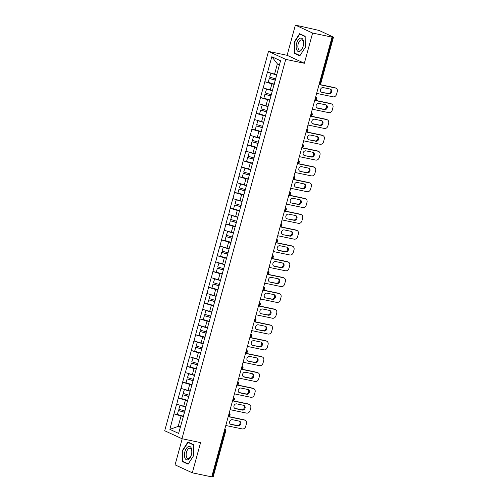<?xml version="1.0" encoding="UTF-8"?>
<svg xmlns="http://www.w3.org/2000/svg" width="502" height="502" viewBox="0 0 502 502"><rect width="100%" height="100%" fill="white"/><g stroke="black" fill="none" stroke-linecap="round" stroke-linejoin="round"><path stroke-width="0.75" d="M182.207 438.767L175.072 464.858L192.31 472.821L211.731 476.881L332.035 37.123L312.614 33.057L295.377 25.1L287.113 55.308L268.488 51.411L164.712 430.754L181.95 438.71L285.726 59.374L268.488 51.411M295.377 25.1L319.052 30.434L333.472 37.142L320.91 83.062L320.138 82.993L332.7 37.073L331.282 36.771L332.035 37.123M180.413 426.851L178.21 426.386L169.877 429.367L178.618 433.408L185.633 408.39L184.767 411.006L178.787 409.237L180.092 405.29M169.877 429.367L173.949 413.843L178.467 414.784M185.891 406.827L176.585 404.21L173.949 413.843M176.735 404.279L178.279 398.023L182.797 398.971M190.214 391.014L180.915 388.397L178.279 398.023M181.065 388.466L182.602 382.21L187.12 383.158M194.544 375.201L185.238 372.578L182.602 382.21M185.389 372.653L186.932 366.397L191.45 367.345M198.867 359.388L189.568 356.765L186.932 366.397M189.718 356.834L191.256 350.584L195.774 351.526M203.197 343.569L193.891 340.952L191.256 350.584M194.042 341.021L195.585 334.771L200.103 335.712M207.521 327.756L198.221 325.139L195.585 334.771M198.372 325.208L199.909 318.952L204.427 319.899M211.844 311.943L202.544 309.326L199.909 318.952M202.695 309.395L204.239 303.139L208.757 304.087M216.174 296.13L206.868 293.507L204.239 303.139M207.025 293.582L208.562 287.326L213.08 288.273M220.497 280.317L211.198 277.694L208.562 287.326M211.348 277.763L212.892 271.513L217.404 272.454M224.827 264.498L215.521 261.881L212.892 271.513M215.672 261.95L217.215 255.7L221.733 256.641M229.15 248.685L219.851 246.068L217.215 255.7M220.001 246.137L221.539 239.881L226.057 240.828M233.48 232.872L224.174 230.255L221.539 239.881M224.325 230.324L225.869 224.068L230.387 225.015M237.804 217.059L228.504 214.436L225.869 224.068M228.655 214.511L230.192 208.255L234.71 209.202M242.133 201.246L232.828 198.623L230.192 208.255M232.978 198.692L234.522 192.442L239.04 193.383M246.457 185.426L237.157 182.81L234.522 192.442M237.308 182.879L238.845 176.629L243.363 177.57M250.78 169.613L241.481 166.997L238.845 176.629M241.631 167.066L243.175 160.809L247.693 161.757M255.11 153.8L245.811 151.184L243.175 160.809M245.961 151.253L247.499 144.996L252.017 145.944M259.434 137.987L250.134 135.364L247.499 144.996M250.285 135.44L251.828 129.183L256.346 130.131M263.763 122.174L254.458 119.551L251.828 129.183M254.608 119.62L256.152 113.37L260.67 114.312M268.087 106.355L258.787 103.738L256.152 113.37M258.938 103.807L260.475 97.557L264.993 98.499M272.417 90.542L263.111 87.925L260.475 97.557M263.261 87.994L264.805 81.738L269.323 82.686M276.74 74.729L267.44 72.112L264.805 81.738M267.591 72.181L271.82 56.72L280.562 60.755L232.357 237.051L226.377 235.281L227.682 231.334M185.483 408.314L233.072 234.359M187.742 400.678L185.376 400.182L183.682 406.369M185.376 400.182L178.43 398.099M192.065 384.865L189.7 384.369L188.012 390.556M189.7 384.369L182.753 382.279M196.395 369.052L194.029 368.556L192.335 374.737M194.029 368.556L187.083 366.466M200.718 353.232L198.353 352.743L196.665 358.924M198.353 352.743L191.406 350.653M205.048 337.419L202.682 336.924L200.988 343.111M202.682 336.924L195.736 334.84M209.372 321.606L207.006 321.111L205.318 327.298M207.006 321.111L200.06 319.021M213.701 305.793L211.336 305.298L209.641 311.478M211.336 305.298L204.389 303.208M218.025 289.98L215.659 289.485L213.971 295.665M215.659 289.485L208.713 287.395M222.355 274.161L219.989 273.672L218.295 279.852M219.989 273.672L213.043 271.582M226.678 258.348L224.312 257.852L222.618 264.039M224.312 257.852L217.366 255.769M231.002 242.535L228.642 242.039L226.948 248.226M228.642 242.039L221.689 239.95M235.331 226.722L232.966 226.226L231.271 232.407M232.966 226.226L226.019 224.137M239.655 210.909L237.289 210.413L235.601 216.594M237.289 210.413L230.343 208.324M243.985 195.09L241.619 194.6L239.925 200.781M241.619 194.6L234.672 192.511M248.308 179.277L245.942 178.781L244.254 184.968M245.942 178.781L238.996 176.698M252.638 163.464L250.272 162.968L248.578 169.155M250.272 162.968L243.326 160.878M256.961 147.651L254.596 147.155L252.908 153.336M254.596 147.155L247.649 145.065M261.291 131.838L258.925 131.342L257.231 137.523M258.925 131.342L251.979 129.252M265.614 116.018L263.249 115.529L261.561 121.71M263.249 115.529L256.302 113.439M269.938 100.205L267.579 99.71L265.884 105.897M267.579 99.71L260.626 97.626M274.268 84.392L271.902 83.897L270.208 90.084M271.902 83.897L264.956 81.807M332.7 37.073L333.472 37.142M279.451 64.833L277.38 63.879L274.538 74.265M277.38 63.879L271.82 56.72M212.396 476.831L224.959 430.911L225.731 430.98L213.168 476.9L211.781 476.699M192.31 472.821L200.574 442.607L181.95 438.71M287.113 55.308L304.35 63.271L312.614 33.057M304.35 63.271L285.726 59.374M183.412 416.491L181.053 415.995L178.21 426.386L180.274 427.346M181.053 415.995L174.1 413.912M305.298 47.376L305.172 36.301L299.575 33.716L294.097 42.206L294.222 53.281L299.82 55.866L305.298 47.376M187.867 442.049L182.389 450.539L182.515 461.614L188.112 464.199L193.59 455.709L193.465 444.634L187.867 442.049M295.753 53.601L294.222 53.281M294.473 42.287L294.097 42.206M184.046 461.934L182.515 461.614M182.766 450.62L182.389 450.539M335.957 88.17A3.169 2.698 114.8 0 0 335.462 88.007L334.708 87.655A3.169 2.698 -65.2 0 1 335.204 87.819L335.957 88.17A3.169 2.698 114.8 0 1 337.288 91.602L336.541 94.338A3.169 2.698 114.8 0 1 333.046 96.823L316.643 93.391M335.462 88.007L319.052 84.574M323.244 87.593A2.485 2.115 114.8 0 0 320.577 89.312A2.485 2.115 114.8 0 0 321.55 92.23A2.485 2.115 114.8 0 0 321.939 92.355L328.854 93.805A2.485 2.115 114.8 0 0 331.521 92.086A2.485 2.115 114.8 0 0 330.548 89.168A2.485 2.115 114.8 0 0 330.159 89.042L323.244 87.593M334.708 87.655L319.103 84.392M321.939 92.355L328.101 93.454A2.485 2.115 114.8 0 0 330.674 91.966A2.485 2.115 114.8 0 0 330.153 89.036M276.709 74.842L275.341 74.434M270.948 73.185L269.643 77.139L275.623 78.908A8.659 0.872 -164.7 0 0 275.755 78.946M276.665 74.999L270.71 73.236M274.33 84.167A8.659 0.872 -164.7 0 1 274.192 84.129L268.212 82.353L269.279 78.456L275.441 80.107M275.397 80.264A8.659 0.872 -164.7 0 1 275.259 80.226L269.279 78.456M331.627 103.983A3.169 2.698 114.8 0 0 331.132 103.82L330.379 103.468A3.169 2.698 -65.2 0 1 330.874 103.638L331.627 103.983A3.169 2.698 114.8 0 1 332.964 107.415L332.211 110.151A3.169 2.698 114.8 0 1 328.722 112.636L312.313 109.204M331.132 103.82L314.729 100.387M318.914 103.406A2.485 2.115 114.8 0 0 316.254 105.125A2.485 2.115 114.8 0 0 317.226 108.043A2.485 2.115 114.8 0 0 317.615 108.175L324.53 109.618A2.485 2.115 114.8 0 0 327.191 107.899A2.485 2.115 114.8 0 0 326.225 104.981A2.485 2.115 114.8 0 0 325.836 104.855L318.914 103.406M330.379 103.468L314.779 100.205M316.869 107.823L323.777 109.273A2.485 2.115 114.8 0 0 326.344 107.779A2.485 2.115 114.8 0 0 325.823 104.855M272.385 90.655L271.017 90.247M266.618 89.005L265.313 92.952L271.293 94.721A8.659 0.872 -164.7 0 0 271.431 94.765M272.341 90.812L266.38 89.049M270.001 99.986A8.659 0.872 -164.7 0 1 269.863 99.942L263.883 98.172L264.956 94.269L271.111 95.92M271.067 96.083A8.659 0.872 -164.7 0 1 270.936 96.039L264.956 94.269M327.304 119.796A3.169 2.698 114.8 0 0 326.808 119.633L326.055 119.288A3.169 2.698 -65.2 0 1 326.551 119.451L327.304 119.796A3.169 2.698 114.8 0 1 328.634 123.228L327.888 125.971A3.169 2.698 114.8 0 1 324.392 128.456L307.99 125.023M326.808 119.633L310.399 116.2M314.591 119.219A2.485 2.115 114.8 0 0 311.93 120.938A2.485 2.115 114.8 0 0 312.897 123.856A2.485 2.115 114.8 0 0 313.286 123.988L320.207 125.431A2.485 2.115 114.8 0 0 322.868 123.718A2.485 2.115 114.8 0 0 321.895 120.794A2.485 2.115 114.8 0 0 321.506 120.668L314.591 119.219M326.055 119.288L310.449 116.018M312.539 123.643L319.448 125.086A2.485 2.115 114.8 0 0 322.02 123.592A2.485 2.115 114.8 0 0 321.5 120.668M268.055 106.468L266.688 106.066M262.295 104.818L260.99 108.765L266.97 110.534A8.659 0.872 -164.7 0 0 267.102 110.578M268.018 106.625L262.057 104.862M265.677 115.799A8.659 0.872 -164.7 0 1 265.539 115.755L259.559 113.985L260.626 110.082L266.788 111.739M266.744 111.896A8.659 0.872 -164.7 0 1 266.606 111.852L260.626 110.082M322.974 135.609A3.169 2.698 114.8 0 0 322.479 135.446L321.726 135.101A3.169 2.698 -65.2 0 1 322.221 135.264L322.974 135.609A3.169 2.698 114.8 0 1 324.311 139.048L323.558 141.784A3.169 2.698 114.8 0 1 320.069 144.269L303.66 140.836M322.479 135.446L306.076 132.013M310.261 135.038A2.485 2.115 114.8 0 0 307.6 136.751A2.485 2.115 114.8 0 0 308.573 139.669A2.485 2.115 114.8 0 0 308.962 139.801L315.877 141.25A2.485 2.115 114.8 0 0 318.538 139.531A2.485 2.115 114.8 0 0 317.571 136.613A2.485 2.115 114.8 0 0 317.182 136.481L310.261 135.038M321.726 135.101L306.126 131.838M308.962 139.801L315.124 140.899A2.485 2.115 114.8 0 0 317.691 139.405A2.485 2.115 114.8 0 0 317.176 136.481M263.732 122.281L262.364 121.879M257.965 120.631L256.66 124.578L262.64 126.353A8.659 0.872 -164.7 0 0 262.778 126.391M263.688 122.444L257.727 120.675M261.347 131.612A8.659 0.872 -164.7 0 1 261.216 131.574L255.236 129.798L256.302 125.895L262.458 127.552M262.414 127.709A8.659 0.872 -164.7 0 1 262.282 127.671L256.302 125.895M318.651 151.428A3.169 2.698 114.8 0 0 318.155 151.259L317.402 150.914A3.169 2.698 -65.2 0 1 317.898 151.077L318.651 151.428A3.169 2.698 114.8 0 1 319.981 154.861L319.234 157.597A3.169 2.698 114.8 0 1 315.739 160.082L299.336 156.649M318.155 151.259L301.746 147.833M305.938 150.851A2.485 2.115 114.8 0 0 303.277 152.57A2.485 2.115 114.8 0 0 304.243 155.488A2.485 2.115 114.8 0 0 304.632 155.614L311.554 157.063A2.485 2.115 114.8 0 0 314.214 155.344A2.485 2.115 114.8 0 0 313.242 152.426A2.485 2.115 114.8 0 0 312.853 152.294L305.938 150.851M317.402 150.914L301.796 147.651M304.632 155.614L310.801 156.712A2.485 2.115 114.8 0 0 313.367 155.225A2.485 2.115 114.8 0 0 312.846 152.294M259.402 138.1L258.034 137.692M253.642 136.444L252.337 140.391L258.317 142.166A8.659 0.872 -164.7 0 0 258.448 142.204M259.365 138.257L253.403 136.488M257.024 147.425A8.659 0.872 -164.7 0 1 256.886 147.387L250.906 145.611L251.973 141.708L258.135 143.365M258.091 143.522A8.659 0.872 -164.7 0 1 257.953 143.484L251.973 141.708M314.327 167.241A3.169 2.698 114.8 0 0 313.825 167.078L313.072 166.727A3.169 2.698 -65.2 0 1 313.568 166.89L314.327 167.241A3.169 2.698 114.8 0 1 315.658 170.674L314.905 173.41A3.169 2.698 114.8 0 1 311.416 175.895L295.007 172.462M313.825 167.078L297.422 163.646M301.614 166.664A2.485 2.115 114.8 0 0 298.947 168.383A2.485 2.115 114.8 0 0 299.92 171.301A2.485 2.115 114.8 0 0 300.309 171.427L307.224 172.876A2.485 2.115 114.8 0 0 309.891 171.157A2.485 2.115 114.8 0 0 308.918 168.239A2.485 2.115 114.8 0 0 308.529 168.114L301.614 166.664M313.072 166.727L297.473 163.464M300.309 171.427L306.471 172.525A2.485 2.115 114.8 0 0 309.044 171.038A2.485 2.115 114.8 0 0 308.523 168.107M255.079 153.913L253.711 153.505M249.318 152.263L248.007 156.21L253.987 157.979A8.659 0.872 -164.7 0 0 254.125 158.017M255.035 154.07L249.074 152.307M252.694 163.238A8.659 0.872 -164.7 0 1 252.562 163.2L246.582 161.431L247.649 157.528L253.805 159.178M253.767 159.335A8.659 0.872 -164.7 0 1 253.629 159.297L247.649 157.528M299.945 51.292A6.865 3.533 -78.2 0 0 303.603 42.839A6.865 3.533 -78.2 0 0 299.801 38.372A6.865 3.533 -78.2 0 0 296.142 46.818A6.865 3.533 -78.2 0 0 299.945 51.292M300.736 49.893A5.196 2.673 -78.2 0 0 303.459 44.509A5.196 2.673 -78.2 0 0 301.746 39.909A5.196 2.673 -78.2 0 0 300.629 40.11A5.196 2.673 -78.2 0 0 297.906 45.487A5.196 2.673 -78.2 0 0 299.619 50.087A5.196 2.673 -78.2 0 0 300.736 49.893M305.298 47.339L299.995 55.559L294.567 53.055L294.448 42.325L299.75 34.098L305.172 36.602M300.93 34.343L299.75 34.098M188.237 459.625A6.865 3.533 -78.2 0 0 191.896 451.172A6.865 3.533 -78.2 0 0 188.093 446.705A6.865 3.533 -78.2 0 0 184.435 455.151A6.865 3.533 -78.2 0 0 188.237 459.625M189.028 458.226A5.196 2.673 -78.2 0 0 191.751 452.842A5.196 2.673 -78.2 0 0 190.038 448.242A5.196 2.673 -78.2 0 0 188.921 448.443A5.196 2.673 -78.2 0 0 186.198 453.821A5.196 2.673 -78.2 0 0 187.911 458.42A5.196 2.673 -78.2 0 0 189.028 458.226M193.59 455.672L188.288 463.892L182.86 461.388L182.741 450.658L188.043 442.431L193.471 444.935M189.223 442.676L188.043 442.431M309.998 183.054A3.169 2.698 114.8 0 0 309.502 182.891L308.749 182.54A3.169 2.698 -65.2 0 1 309.245 182.709L309.998 183.054A3.169 2.698 114.8 0 1 311.328 186.487L310.581 189.223A3.169 2.698 114.8 0 1 307.086 191.708L290.683 188.275M309.502 182.891L293.093 179.459M297.284 182.477A2.485 2.115 114.8 0 0 294.624 184.196A2.485 2.115 114.8 0 0 295.59 187.114A2.485 2.115 114.8 0 0 295.979 187.246L302.901 188.689A2.485 2.115 114.8 0 0 305.561 186.97A2.485 2.115 114.8 0 0 304.588 184.052A2.485 2.115 114.8 0 0 304.199 183.927L297.284 182.477M308.749 182.54L293.143 179.277M295.979 187.246L302.148 188.344A2.485 2.115 114.8 0 0 304.714 186.851A2.485 2.115 114.8 0 0 304.193 183.927M250.755 169.726L249.381 169.318M244.989 168.076L243.683 172.023L249.663 173.792A8.659 0.872 -164.7 0 0 249.801 173.836M250.711 169.883L244.75 168.12M248.371 179.057A8.659 0.872 -164.7 0 1 248.233 179.013L242.253 177.244L243.319 173.341L249.481 174.997M249.438 175.154A8.659 0.872 -164.7 0 1 249.299 175.11L243.319 173.341M305.674 198.867A3.169 2.698 114.8 0 0 305.178 198.704L304.419 198.359A3.169 2.698 -65.2 0 1 304.921 198.522L305.674 198.867A3.169 2.698 114.8 0 1 307.004 202.3L306.258 205.042A3.169 2.698 114.8 0 1 302.762 207.527L286.36 204.094M305.178 198.704L288.769 195.272M292.961 198.29A2.485 2.115 114.8 0 0 290.294 200.009A2.485 2.115 114.8 0 0 291.267 202.927A2.485 2.115 114.8 0 0 291.656 203.059L298.571 204.502A2.485 2.115 114.8 0 0 301.238 202.789A2.485 2.115 114.8 0 0 300.265 199.871A2.485 2.115 114.8 0 0 299.876 199.74L292.961 198.29M304.419 198.359L288.819 195.09M291.656 203.059L297.818 204.157A2.485 2.115 114.8 0 0 300.391 202.664A2.485 2.115 114.8 0 0 299.87 199.74M246.426 185.539L245.058 185.138M240.665 183.889L239.354 187.836L245.334 189.605A8.659 0.872 -164.7 0 0 245.472 189.649M246.382 185.696L240.427 183.933M244.047 194.87A8.659 0.872 -164.7 0 1 243.909 194.826L237.929 193.057L238.996 189.154L245.158 190.81M245.114 190.967A8.659 0.872 -164.7 0 1 244.976 190.923L238.996 189.154M301.344 214.68A3.169 2.698 114.8 0 0 300.849 214.517L300.096 214.172A3.169 2.698 -65.2 0 1 300.591 214.335L301.344 214.68A3.169 2.698 114.8 0 1 302.675 218.119L301.928 220.855A3.169 2.698 114.8 0 1 298.439 223.34L282.03 219.907M300.849 214.517L284.446 211.085M288.631 214.109A2.485 2.115 114.8 0 0 285.971 215.822A2.485 2.115 114.8 0 0 286.937 218.74A2.485 2.115 114.8 0 0 287.326 218.872L294.247 220.322A2.485 2.115 114.8 0 0 296.908 218.602A2.485 2.115 114.8 0 0 295.942 215.684A2.485 2.115 114.8 0 0 295.552 215.553L288.631 214.109M300.096 214.172L284.49 210.909M287.326 218.872L293.494 219.97A2.485 2.115 114.8 0 0 296.061 218.477A2.485 2.115 114.8 0 0 295.54 215.553M242.102 201.358L240.734 200.951M236.335 199.702L235.03 203.649L241.01 205.425A8.659 0.872 -164.7 0 0 241.148 205.462M242.058 201.515L236.097 199.746M239.718 210.683A8.659 0.872 -164.7 0 1 239.579 210.645L233.599 208.87L234.666 204.967L240.828 206.623M240.784 206.78A8.659 0.872 -164.7 0 1 240.646 206.742L234.666 204.967M297.021 230.5A3.169 2.698 114.8 0 0 296.525 230.336L295.766 229.985A3.169 2.698 -65.2 0 1 296.268 230.148L297.021 230.5A3.169 2.698 114.8 0 1 298.351 233.932L297.604 236.668A3.169 2.698 114.8 0 1 294.109 239.153L277.706 235.72M296.525 230.336L280.116 226.904M284.308 229.922A2.485 2.115 114.8 0 0 281.641 231.642A2.485 2.115 114.8 0 0 282.613 234.559A2.485 2.115 114.8 0 0 283.002 234.685L289.918 236.135A2.485 2.115 114.8 0 0 292.584 234.415A2.485 2.115 114.8 0 0 291.612 231.497A2.485 2.115 114.8 0 0 291.223 231.366L284.308 229.922M295.766 229.985L280.166 226.722M283.002 234.685L289.165 235.783A2.485 2.115 114.8 0 0 291.737 234.296A2.485 2.115 114.8 0 0 291.216 231.366M237.772 217.171L236.404 216.764M232.012 215.515L230.707 219.462L236.68 221.238A8.659 0.872 -164.7 0 0 236.818 221.275M237.728 217.328L231.773 215.559M235.394 226.496A8.659 0.872 -164.7 0 1 235.256 226.458L229.276 224.683L230.343 220.78L236.505 222.436M236.461 222.593A8.659 0.872 -164.7 0 1 236.323 222.555L230.343 220.78M292.691 246.313A3.169 2.698 114.8 0 0 292.195 246.149L291.442 245.798A3.169 2.698 -65.2 0 1 291.938 245.961L292.691 246.313A3.169 2.698 114.8 0 1 294.028 249.745L293.275 252.481A3.169 2.698 114.8 0 1 289.786 254.966L273.377 251.533M292.195 246.149L275.793 242.717M279.978 245.735A2.485 2.115 114.8 0 0 277.317 247.455A2.485 2.115 114.8 0 0 278.29 250.372A2.485 2.115 114.8 0 0 278.679 250.498L285.594 251.948A2.485 2.115 114.8 0 0 288.255 250.228A2.485 2.115 114.8 0 0 287.288 247.31A2.485 2.115 114.8 0 0 286.899 247.185L279.978 245.735M291.442 245.798L275.843 242.535M277.932 250.153L284.841 251.596A2.485 2.115 114.8 0 0 287.408 250.109A2.485 2.115 114.8 0 0 286.887 247.179M233.449 232.984L232.081 232.577M233.405 233.141L227.444 231.378M231.064 242.309A8.659 0.872 -164.7 0 1 230.926 242.271L224.946 240.502L226.019 236.599L232.175 238.249M232.131 238.406A8.659 0.872 -164.7 0 1 231.999 238.368L226.019 236.599M288.368 262.126A3.169 2.698 114.8 0 0 287.872 261.962L287.119 261.611A3.169 2.698 -65.2 0 1 287.615 261.78L288.368 262.126A3.169 2.698 114.8 0 1 289.698 265.558L288.951 268.294A3.169 2.698 114.8 0 1 285.456 270.779L269.053 267.353M287.872 261.962L271.463 258.53M275.654 261.548A2.485 2.115 114.8 0 0 272.988 263.268A2.485 2.115 114.8 0 0 273.96 266.185A2.485 2.115 114.8 0 0 274.349 266.317L281.264 267.761A2.485 2.115 114.8 0 0 283.931 266.041A2.485 2.115 114.8 0 0 282.959 263.123A2.485 2.115 114.8 0 0 282.57 262.998L275.654 261.548M287.119 261.611L271.513 258.348M273.603 265.966L280.511 267.415A2.485 2.115 114.8 0 0 283.084 265.922A2.485 2.115 114.8 0 0 282.563 262.998M229.119 248.797L227.751 248.396M223.359 247.147L222.053 251.094L228.033 252.864A8.659 0.872 -164.7 0 0 228.165 252.908M229.075 248.954L223.12 247.191M226.741 258.128A8.659 0.872 -164.7 0 1 226.603 258.084L220.623 256.315L221.689 252.412L227.852 254.068M227.808 254.225A8.659 0.872 -164.7 0 1 227.67 254.181L221.689 252.412M284.038 277.939A3.169 2.698 114.8 0 0 283.542 277.775L282.789 277.43A3.169 2.698 -65.2 0 1 283.285 277.593L284.038 277.939A3.169 2.698 114.8 0 1 285.374 281.371L284.621 284.113A3.169 2.698 114.8 0 1 281.133 286.598L264.723 283.166M283.542 277.775L267.139 274.343M271.325 277.361A2.485 2.115 114.8 0 0 268.664 279.081A2.485 2.115 114.8 0 0 269.637 281.998A2.485 2.115 114.8 0 0 270.026 282.13L276.941 283.574A2.485 2.115 114.8 0 0 279.601 281.86A2.485 2.115 114.8 0 0 278.635 278.943A2.485 2.115 114.8 0 0 278.246 278.811L271.325 277.361M282.789 277.43L267.19 274.167M270.026 282.13L276.188 283.228A2.485 2.115 114.8 0 0 278.754 281.735A2.485 2.115 114.8 0 0 278.233 278.811M224.796 264.61L223.428 264.209M219.029 262.96L217.724 266.907L223.704 268.677A8.659 0.872 -164.7 0 0 223.842 268.721M224.752 264.767L218.79 263.004M222.411 273.941A8.659 0.872 -164.7 0 1 222.279 273.897L216.299 272.128L217.366 268.225L223.522 269.881M223.478 270.038A8.659 0.872 -164.7 0 1 223.346 269.994L217.366 268.225M279.714 293.752A3.169 2.698 114.8 0 0 279.219 293.588L278.466 293.243A3.169 2.698 -65.2 0 1 278.961 293.406L279.714 293.752A3.169 2.698 114.8 0 1 281.045 297.19L280.298 299.926A3.169 2.698 114.8 0 1 276.803 302.411L260.4 298.979M279.219 293.588L262.81 290.156M267.001 293.181A2.485 2.115 114.8 0 0 264.341 294.894A2.485 2.115 114.8 0 0 265.307 297.811A2.485 2.115 114.8 0 0 265.696 297.943L272.617 299.393A2.485 2.115 114.8 0 0 275.278 297.673A2.485 2.115 114.8 0 0 274.305 294.756A2.485 2.115 114.8 0 0 273.916 294.624L267.001 293.181M278.466 293.243L262.86 289.98M265.696 297.943L271.858 299.041A2.485 2.115 114.8 0 0 274.431 297.548A2.485 2.115 114.8 0 0 273.91 294.624M220.466 280.43L219.098 280.022M214.705 278.773L213.4 282.72L219.38 284.496A8.659 0.872 -164.7 0 0 219.512 284.534M220.428 280.587L214.467 278.817M218.088 289.754A8.659 0.872 -164.7 0 1 217.95 289.717L211.969 287.941L213.036 284.038L219.198 285.694M219.154 285.851A8.659 0.872 -164.7 0 1 219.016 285.814L213.036 284.038M275.385 309.571A3.169 2.698 114.8 0 0 274.889 309.408L274.136 309.056A3.169 2.698 -65.2 0 1 274.632 309.219L275.385 309.571A3.169 2.698 114.8 0 1 276.721 313.003L275.968 315.739A3.169 2.698 114.8 0 1 272.479 318.224L256.07 314.792M274.889 309.408L258.486 305.975M262.671 308.994A2.485 2.115 114.8 0 0 260.011 310.713A2.485 2.115 114.8 0 0 260.984 313.631A2.485 2.115 114.8 0 0 261.373 313.756L268.288 315.206A2.485 2.115 114.8 0 0 270.954 313.486A2.485 2.115 114.8 0 0 269.982 310.569A2.485 2.115 114.8 0 0 269.593 310.437L262.671 308.994M274.136 309.056L258.536 305.793M261.373 313.756L267.535 314.854A2.485 2.115 114.8 0 0 270.101 313.367A2.485 2.115 114.8 0 0 269.587 310.437M216.142 296.243L214.774 295.835M210.382 294.586L209.07 298.533L215.051 300.309A8.659 0.872 -164.7 0 0 215.189 300.347M216.098 296.4L210.137 294.63M213.758 305.567A8.659 0.872 -164.7 0 1 213.626 305.53L207.646 303.754L208.713 299.851L214.869 301.507M214.831 301.664A8.659 0.872 -164.7 0 1 214.693 301.627L208.713 299.851M271.061 325.384A3.169 2.698 114.8 0 0 270.565 325.221L269.812 324.869A3.169 2.698 -65.2 0 1 270.308 325.032L271.061 325.384A3.169 2.698 114.8 0 1 272.391 328.816L271.645 331.552A3.169 2.698 114.8 0 1 268.15 334.037L251.747 330.605M270.565 325.221L254.156 321.788M258.348 324.807A2.485 2.115 114.8 0 0 255.687 326.526A2.485 2.115 114.8 0 0 256.654 329.444A2.485 2.115 114.8 0 0 257.043 329.569L263.964 331.019A2.485 2.115 114.8 0 0 266.625 329.299A2.485 2.115 114.8 0 0 265.652 326.382A2.485 2.115 114.8 0 0 265.263 326.256L258.348 324.807M269.812 324.869L254.207 321.606M257.043 329.569L263.211 330.674A2.485 2.115 114.8 0 0 265.778 329.18A2.485 2.115 114.8 0 0 265.257 326.25M211.819 312.056L210.445 311.648M206.052 310.405L204.747 314.352L210.727 316.122A8.659 0.872 -164.7 0 0 210.865 316.16M211.775 312.213L205.814 310.449M209.434 321.38A8.659 0.872 -164.7 0 1 209.296 321.343L203.316 319.573L204.383 315.67L210.545 317.32M210.501 317.477A8.659 0.872 -164.7 0 1 210.363 317.44L204.383 315.67M266.738 341.197A3.169 2.698 114.8 0 0 266.236 341.034L265.483 340.682A3.169 2.698 -65.2 0 1 265.978 340.852L266.738 341.197A3.169 2.698 114.8 0 1 268.068 344.629L267.321 347.365A3.169 2.698 114.8 0 1 263.826 349.85L247.417 346.424M266.236 341.034L249.833 337.601M254.025 340.62A2.485 2.115 114.8 0 0 251.358 342.339A2.485 2.115 114.8 0 0 252.33 345.257A2.485 2.115 114.8 0 0 252.719 345.389L259.634 346.832A2.485 2.115 114.8 0 0 262.301 345.112A2.485 2.115 114.8 0 0 261.329 342.195A2.485 2.115 114.8 0 0 260.94 342.069L254.025 340.62M265.483 340.682L249.883 337.419M252.719 345.389L258.881 346.487A2.485 2.115 114.8 0 0 261.454 344.993A2.485 2.115 114.8 0 0 260.933 342.069M207.489 327.869L206.121 327.467M201.729 326.218L200.417 330.165L206.397 331.935A8.659 0.872 -164.7 0 0 206.535 331.979M207.445 328.026L201.49 326.262M205.105 337.2A8.659 0.872 -164.7 0 1 204.973 337.156L198.993 335.386L200.06 331.483L206.215 333.14M206.178 333.297A8.659 0.872 -164.7 0 1 206.04 333.253L200.06 331.483M262.408 357.01A3.169 2.698 114.8 0 0 261.912 356.847L261.159 356.502A3.169 2.698 -65.2 0 1 261.655 356.665L262.408 357.01A3.169 2.698 114.8 0 1 263.738 360.449L262.992 363.184A3.169 2.698 114.8 0 1 259.496 365.669L243.093 362.237M261.912 356.847L245.509 353.414M249.695 356.433A2.485 2.115 114.8 0 0 247.034 358.152A2.485 2.115 114.8 0 0 248.001 361.07A2.485 2.115 114.8 0 0 248.39 361.202L255.311 362.645A2.485 2.115 114.8 0 0 257.972 360.932A2.485 2.115 114.8 0 0 256.999 358.014A2.485 2.115 114.8 0 0 256.616 357.882L249.695 356.433M261.159 356.502L245.553 353.239M248.39 361.202L254.558 362.3A2.485 2.115 114.8 0 0 257.124 360.806A2.485 2.115 114.8 0 0 256.604 357.882M203.166 343.682L201.798 343.28M197.399 342.031L196.094 345.978L202.074 347.748A8.659 0.872 -164.7 0 0 202.212 347.792M203.122 343.839L197.16 342.075M200.781 353.013A8.659 0.872 -164.7 0 1 200.643 352.969L194.663 351.199L195.73 347.296L201.892 348.953M201.848 349.11A8.659 0.872 -164.7 0 1 201.71 349.066L195.73 347.296M258.084 372.829A3.169 2.698 114.8 0 0 257.589 372.66L256.829 372.315A3.169 2.698 -65.2 0 1 257.331 372.478L258.084 372.829A3.169 2.698 114.8 0 1 259.415 376.262L258.668 378.997A3.169 2.698 114.8 0 1 255.173 381.482L238.77 378.05M257.589 372.66L241.18 369.227M245.371 372.252A2.485 2.115 114.8 0 0 242.704 373.965A2.485 2.115 114.8 0 0 243.677 376.889A2.485 2.115 114.8 0 0 244.066 377.015L250.981 378.464A2.485 2.115 114.8 0 0 253.648 376.745A2.485 2.115 114.8 0 0 252.675 373.827A2.485 2.115 114.8 0 0 252.286 373.695L245.371 372.252M256.829 372.315L241.23 369.052M243.319 376.669L250.228 378.113A2.485 2.115 114.8 0 0 252.801 376.619A2.485 2.115 114.8 0 0 252.28 373.695M198.836 359.501L197.468 359.093M193.075 357.844L191.764 361.791L197.744 363.567A8.659 0.872 -164.7 0 0 197.882 363.605M198.792 359.658L192.837 357.888M196.458 368.826A8.659 0.872 -164.7 0 1 196.32 368.788L190.34 367.012L191.406 363.109L197.568 364.766M197.524 364.923A8.659 0.872 -164.7 0 1 197.386 364.885L191.406 363.109M253.755 388.642A3.169 2.698 114.8 0 0 253.259 388.479L252.506 388.128A3.169 2.698 -65.2 0 1 253.002 388.291L253.755 388.642A3.169 2.698 114.8 0 1 255.085 392.075L254.338 394.81A3.169 2.698 114.8 0 1 250.849 397.295L234.44 393.863M253.259 388.479L236.856 385.047M241.042 388.065A2.485 2.115 114.8 0 0 238.381 389.784A2.485 2.115 114.8 0 0 239.354 392.702A2.485 2.115 114.8 0 0 239.743 392.828L246.658 394.277A2.485 2.115 114.8 0 0 249.318 392.558A2.485 2.115 114.8 0 0 248.352 389.64A2.485 2.115 114.8 0 0 247.963 389.514L241.042 388.065M252.506 388.128L236.9 384.865M238.996 392.482L245.905 393.926A2.485 2.115 114.8 0 0 248.471 392.438A2.485 2.115 114.8 0 0 247.95 389.508M194.512 375.314L193.144 374.906M188.746 373.657L187.441 377.604L193.421 379.38A8.659 0.872 -164.7 0 0 193.559 379.418M194.469 375.471L188.507 373.701M192.128 384.639A8.659 0.872 -164.7 0 1 191.99 384.601L186.01 382.825L187.083 378.922L193.239 380.579M193.195 380.736A8.659 0.872 -164.7 0 1 193.063 380.698L187.083 378.922M249.431 404.455A3.169 2.698 114.8 0 0 248.936 404.292L248.183 403.941A3.169 2.698 -65.2 0 1 248.678 404.104L249.431 404.455A3.169 2.698 114.8 0 1 250.762 407.888L250.015 410.623A3.169 2.698 114.8 0 1 246.52 413.108L230.117 409.676M248.936 404.292L232.526 400.86M236.718 403.878A2.485 2.115 114.8 0 0 234.051 405.597A2.485 2.115 114.8 0 0 235.024 408.515A2.485 2.115 114.8 0 0 235.413 408.641L242.328 410.09A2.485 2.115 114.8 0 0 244.995 408.371A2.485 2.115 114.8 0 0 244.022 405.453A2.485 2.115 114.8 0 0 243.633 405.327L236.718 403.878M248.183 403.941L232.577 400.678M234.666 408.295L241.575 409.745A2.485 2.115 114.8 0 0 244.148 408.251A2.485 2.115 114.8 0 0 243.627 405.321M190.183 391.127L188.815 390.719M184.422 389.477L183.117 393.424L189.097 395.193A8.659 0.872 -164.7 0 0 189.229 395.231M190.139 391.284L184.184 389.521M187.804 400.452A8.659 0.872 -164.7 0 1 187.666 400.414L181.686 398.644L182.753 394.741L188.915 396.392M188.871 396.549A8.659 0.872 -164.7 0 1 188.733 396.511L182.753 394.741M245.101 420.268A3.169 2.698 114.8 0 0 244.606 420.105L243.853 419.76A3.169 2.698 -65.2 0 1 244.348 419.923L245.101 420.268A3.169 2.698 114.8 0 1 246.438 423.701L245.685 426.443A3.169 2.698 114.8 0 1 242.196 428.921L225.787 425.495M244.606 420.105L228.203 416.673M232.388 419.691A2.485 2.115 114.8 0 0 229.728 421.41A2.485 2.115 114.8 0 0 230.7 424.328A2.485 2.115 114.8 0 0 231.089 424.46L238.004 425.903A2.485 2.115 114.8 0 0 240.665 424.184A2.485 2.115 114.8 0 0 239.699 421.266A2.485 2.115 114.8 0 0 239.31 421.14L232.388 419.691M243.853 419.76L228.253 416.491M230.343 424.108L237.251 425.558A2.485 2.115 114.8 0 0 239.818 424.064A2.485 2.115 114.8 0 0 239.297 421.14M185.859 406.94L184.491 406.538M185.815 407.097L179.854 405.334M183.475 416.271A8.659 0.872 -164.7 0 1 183.337 416.227L177.357 414.457L178.43 410.554L184.585 412.211M184.541 412.368A8.659 0.872 -164.7 0 1 184.41 412.324L178.43 410.554M319.523 82.868L320.138 82.993A1.588 0.816 101.8 0 1 319.153 84.204A1.588 1.588 0 0 0 320.91 83.062M224.783 429.16A1.588 0.816 -78.2 0 1 224.959 430.911L224.344 430.779M315.72 97.024A1.588 1.349 114.8 0 0 315.658 96.993L315.72 97.024A1.588 1.588 0 0 1 314.823 100.03A1.588 0.816 101.8 0 0 315.808 98.806A1.588 0.816 -78.2 0 0 315.639 97.062M311.397 112.837A1.588 1.349 114.8 0 0 311.328 112.806L311.397 112.837A1.588 1.588 0 0 1 310.5 115.843A1.588 0.816 101.8 0 0 311.485 114.619A1.588 0.816 -78.2 0 0 311.309 112.875M307.067 128.65A1.588 1.588 0 0 1 306.176 131.656A1.588 0.816 101.8 0 0 307.155 130.438A1.588 0.816 -78.2 0 0 306.986 128.688M302.744 144.463A1.588 1.588 0 0 1 301.846 147.469A1.588 0.816 101.8 0 0 302.832 146.251A1.588 0.816 -78.2 0 0 302.656 144.507M298.414 160.276A1.588 1.349 114.8 0 0 298.351 160.251L298.414 160.276A1.588 1.588 0 0 1 297.523 163.282A1.588 0.816 101.8 0 0 298.508 162.064A1.588 0.816 -78.2 0 0 298.332 160.32M294.09 176.095A1.588 1.349 114.8 0 0 294.021 176.064L294.09 176.095A1.588 1.588 0 0 1 293.193 179.101A1.588 0.816 101.8 0 0 294.178 177.877A1.588 0.816 -78.2 0 0 294.003 176.133M289.761 191.908A1.588 1.349 114.8 0 0 289.698 191.877L289.761 191.908A1.588 1.588 0 0 1 288.87 194.914A1.588 0.816 101.8 0 0 289.855 193.69A1.588 0.816 -78.2 0 0 289.679 191.946M285.437 207.721A1.588 1.349 114.8 0 0 285.374 207.696L285.437 207.721A1.588 1.588 0 0 1 284.54 210.727A1.588 0.816 101.8 0 0 285.525 209.51A1.588 0.816 -78.2 0 0 285.356 207.759M281.107 223.534A1.588 1.349 114.8 0 0 281.045 223.509L281.107 223.534A1.588 1.588 0 0 1 280.216 226.54A1.588 0.816 101.8 0 0 281.202 225.323A1.588 0.816 -78.2 0 0 281.026 223.578M276.784 239.347A1.588 1.349 114.8 0 0 276.721 239.322L276.784 239.347A1.588 1.588 0 0 1 275.887 242.353A1.588 0.816 101.8 0 0 276.872 241.136A1.588 0.816 -78.2 0 0 276.702 239.391M272.46 255.167A1.588 1.349 114.8 0 0 272.391 255.135L272.46 255.167A1.588 1.588 0 0 1 271.563 258.172M271.563 258.16A1.588 0.816 101.8 0 0 272.548 256.949A1.588 0.816 -78.2 0 0 272.373 255.204M268.131 270.98A1.588 1.349 114.8 0 0 268.068 270.948L268.131 270.98A1.588 1.588 0 0 1 267.233 273.985M267.24 273.979A1.588 0.816 101.8 0 0 268.219 272.762A1.588 0.816 -78.2 0 0 268.049 271.017M263.807 286.793A1.588 1.349 114.8 0 0 263.738 286.767L263.807 286.793A1.588 1.588 0 0 1 262.91 289.798M262.91 289.792A1.588 0.816 101.8 0 0 263.895 288.581A1.588 0.816 -78.2 0 0 263.719 286.837M259.478 302.606A1.588 1.349 114.8 0 0 259.415 302.58L259.478 302.606A1.588 1.588 0 0 1 258.586 305.611M258.586 305.605A1.588 0.816 101.8 0 0 259.565 304.394A1.588 0.816 -78.2 0 0 259.396 302.65M255.154 318.419A1.588 1.349 114.8 0 0 255.085 318.393L255.154 318.419A1.588 1.588 0 0 1 254.257 321.424M254.257 321.418A1.588 0.816 101.8 0 0 255.242 320.207A1.588 0.816 -78.2 0 0 255.066 318.463M250.824 334.238A1.588 1.349 114.8 0 0 250.762 334.207L250.824 334.238A1.588 1.588 0 0 1 249.933 337.244M249.933 337.231A1.588 0.816 101.8 0 0 250.918 336.02A1.588 0.816 -78.2 0 0 250.743 334.276M246.501 350.051A1.588 1.588 0 0 1 245.603 353.057A1.588 0.816 101.8 0 0 246.589 351.839A1.588 0.816 -78.2 0 0 246.413 350.089M242.171 365.864A1.588 1.349 114.8 0 0 242.108 365.839L242.171 365.864A1.588 1.588 0 0 1 241.28 368.87A1.588 0.816 101.8 0 0 242.265 367.652A1.588 0.816 -78.2 0 0 242.089 365.908M237.848 381.677A1.588 1.349 114.8 0 0 237.785 381.652L237.848 381.677A1.588 1.588 0 0 1 236.95 384.683A1.588 0.816 101.8 0 0 237.935 383.465A1.588 0.816 -78.2 0 0 237.766 381.721M233.524 397.49A1.588 1.349 114.8 0 0 233.455 397.465L233.524 397.49A1.588 1.588 0 0 1 232.627 400.496A1.588 0.816 101.8 0 0 233.612 399.278A1.588 0.816 -78.2 0 0 233.436 397.534M229.194 413.309A1.588 1.349 114.8 0 0 229.132 413.278L229.194 413.309A1.588 1.588 0 0 1 228.297 416.315M228.303 416.302A1.588 0.816 101.8 0 0 229.282 415.091A1.588 0.816 -78.2 0 0 229.113 413.347M224.871 429.122A1.588 1.349 114.8 0 0 224.802 429.091L224.871 429.122A1.588 1.588 0 0 1 225.731 430.98M276.351 76.229L275.623 78.908M275.259 80.226L274.192 84.129M328.854 93.805L328.101 93.454M272.028 92.042L271.293 94.721M270.936 96.039L269.863 99.942M317.615 108.175L316.875 107.83M324.53 109.618L323.777 109.273M267.704 107.855L266.97 110.534M266.606 111.852L265.539 115.755M313.286 123.988L312.545 123.643M320.207 125.431L319.448 125.086M263.374 123.668L262.64 126.353M262.282 127.671L261.216 131.574M315.877 141.25L315.124 140.899M259.051 139.481L258.317 142.166M257.953 143.484L256.886 147.387M311.554 157.063L310.801 156.712M254.721 155.3L253.987 157.979M253.629 159.297L252.562 163.2M307.224 172.876L306.471 172.525M250.398 171.113L249.663 173.792M249.299 175.11L248.233 179.013M302.901 188.689L302.148 188.344M246.068 186.926L245.334 189.605M244.976 190.923L243.909 194.826M298.571 204.502L297.818 204.157M241.744 202.739L241.01 205.425M240.646 206.742L239.579 210.645M294.247 220.322L293.494 219.97M237.415 218.552L236.68 221.238M236.323 222.555L235.256 226.458M289.918 236.135L289.165 235.783M231.999 238.368L230.926 242.271M278.679 250.498L277.939 250.159M285.594 251.948L284.841 251.596M228.761 250.184L228.033 252.864M227.67 254.181L226.603 258.084M274.349 266.317L273.609 265.972M281.264 267.761L280.511 267.415M224.438 265.997L223.704 268.677M223.346 269.994L222.279 273.897M276.941 283.574L276.188 283.228M220.114 281.81L219.38 284.496M219.016 285.814L217.95 289.717M272.617 299.393L271.858 299.041M215.785 297.623L215.051 300.309M214.693 301.627L213.626 305.53M268.288 315.206L267.535 314.854M211.461 313.443L210.727 316.122M210.363 317.44L209.296 321.343M263.964 331.019L263.211 330.674M207.131 329.256L206.397 331.935M206.04 333.253L204.973 337.156M259.634 346.832L258.881 346.487M202.808 345.069L202.074 347.748M201.71 349.066L200.643 352.969M255.311 362.645L254.558 362.3M198.478 360.882L197.744 363.567M197.386 364.885L196.32 368.788M244.066 377.015L243.326 376.676M250.981 378.464L250.228 378.113M194.155 376.701L193.421 379.38M193.063 380.698L191.99 384.601M239.743 392.828L239.002 392.489M246.658 394.277L245.905 393.926M189.825 392.514L189.097 395.193M188.733 396.511L187.666 400.414M235.413 408.641L234.672 408.302M242.328 410.09L241.575 409.745M184.41 412.324L183.337 416.227M231.089 424.46L230.349 424.115M238.004 425.903L237.251 425.558"/></g></svg>
